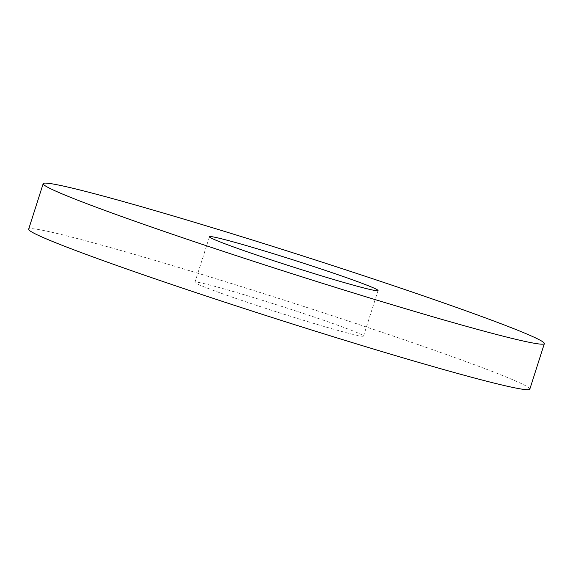 <?xml version="1.0" encoding="UTF-8"?>
<svg xmlns="http://www.w3.org/2000/svg" width="573" height="573" viewBox="0 0 573 573"><rect width="100%" height="100%" fill="white"/><g stroke="black" fill="none" stroke-linecap="round" stroke-linejoin="round"><path stroke-width="0.43" stroke-dasharray="2.87 2.15" d="M529.817 389.146A263.036 10.099 17.7 0 0 332.627 315.83A263.036 10.099 17.7 0 0 28.65 229.2M297.194 311.411A88.478 3.395 17.7 0 0 194.949 282.274A88.478 3.395 17.7 0 0 278.206 312.407A88.478 3.395 17.7 0 0 363.526 336.072A88.478 3.395 17.7 0 0 297.194 311.411M209.474 236.749L194.949 282.274M378.051 290.547L363.526 336.072"/><path stroke-width="0.86" d="M43.183 183.675L28.65 229.2A263.036 10.099 17.7 0 0 276.165 318.796A263.036 10.099 17.7 0 0 529.817 389.146L544.35 343.621A263.036 10.099 17.7 0 0 347.159 270.306A263.036 10.099 17.7 0 0 43.183 183.675A263.036 10.099 17.7 0 0 290.697 273.264A263.036 10.099 17.7 0 0 544.35 343.621M311.726 265.886A88.478 3.395 17.7 0 0 209.474 236.749A88.478 3.395 17.7 0 0 292.731 266.882A88.478 3.395 17.7 0 0 378.051 290.547A88.478 3.395 17.7 0 0 311.726 265.886"/></g></svg>
